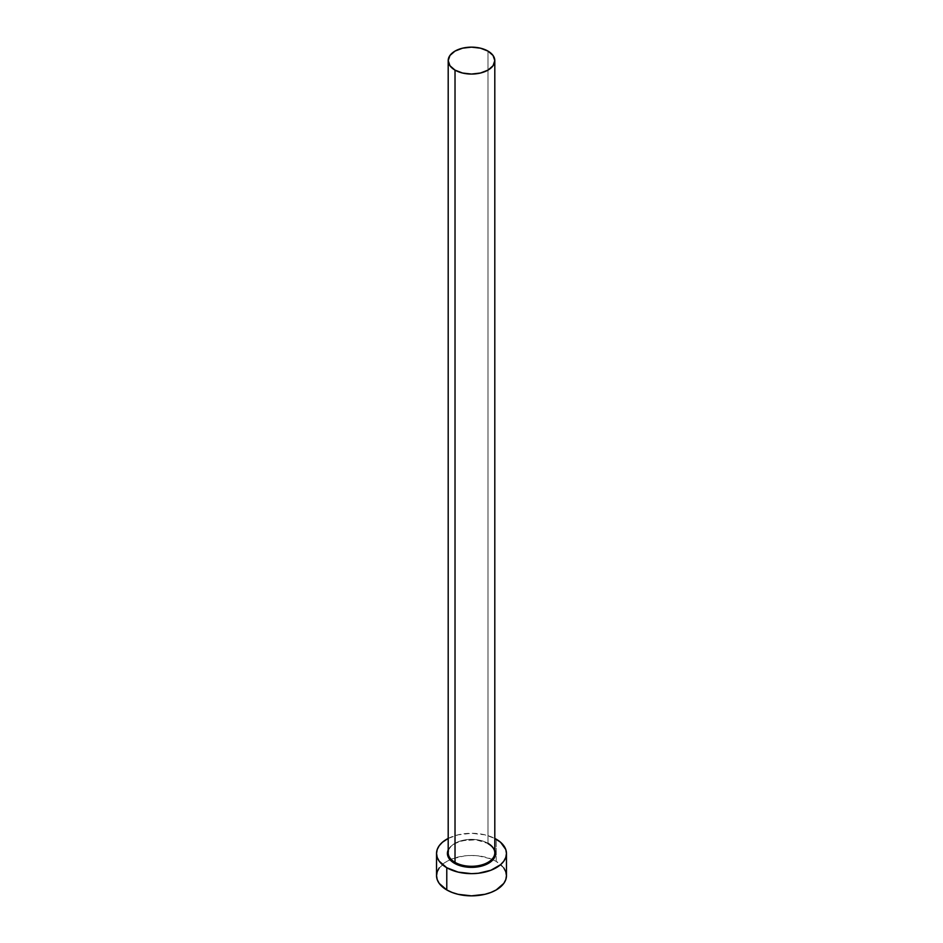 <?xml version="1.0" encoding="UTF-8"?>
<svg xmlns="http://www.w3.org/2000/svg" width="943" height="943" viewBox="0 0 943 943"><rect width="100%" height="100%" fill="white"/><g stroke="black" fill="none" stroke-linecap="round" stroke-linejoin="round"><path stroke-width="0.71" stroke-dasharray="4.71 3.54" d="M448.196 849.961A24.082 13.909 180 0 1 465.182 840.048A24.082 13.909 180 0 1 488.533 843.631L491.527 845.741L495.122 850.751M494.804 852.837A23.304 13.45 0 0 0 487.979 843.313A23.304 13.45 0 0 0 464.05 840.083A23.304 13.45 0 0 0 448.408 851.022M487.979 843.313L487.979 51.087L487.979 843.313A23.304 13.45 0 0 0 462.577 840.402A23.304 13.45 0 0 0 448.196 852.837C446.782 841.958 474.753 834.92 488.144 843.679M506.462 875.67A34.962 20.18 0 0 0 496.218 861.395L496.218 839.199L496.218 861.395A34.962 20.18 0 0 0 492.989 859.745A34.962 20.18 0 0 0 450.011 859.745A34.962 20.18 0 0 0 436.538 875.67M448.196 838.421A34.962 20.18 180 0 1 494.804 838.421L484.879 834.826L471.5 833.282L458.121 834.826L448.196 838.421M447.878 850.751L451.473 845.741L454.467 843.631L462.282 840.626L476.203 839.836L488.533 843.631M503.798 867.949L496.218 861.395L490.926 858.884L478.325 855.867L471.5 855.49L464.675 855.867L452.074 858.884L446.782 861.395L439.202 867.949"/><path stroke-width="1.41" d="M448.408 851.022A23.304 13.45 0 0 0 455.021 862.35L454.467 863.293A24.082 13.909 180 0 1 448.196 849.961L447.418 853.462L449.257 858.79L454.467 863.293L455.021 862.35A23.304 13.45 0 0 0 480.423 865.261A23.304 13.45 0 0 0 494.804 852.837L494.804 60.6A23.304 13.45 180 0 1 480.423 73.035A23.304 13.45 180 0 1 455.021 70.124L455.021 862.35L455.021 70.124A23.304 13.45 180 0 1 448.196 60.6A23.304 13.45 180 0 1 462.577 48.176A23.304 13.45 180 0 1 487.979 51.087A23.304 13.45 180 0 1 494.804 60.6L493.036 55.46L487.979 51.087L480.423 48.176L471.5 47.15L462.577 48.176L455.021 51.087L449.964 55.46L448.196 60.6L449.964 65.751L455.021 70.124L462.577 73.035L471.5 74.061L480.423 73.035L487.979 70.124L493.036 65.751L494.804 60.6M439.202 867.949L437.21 871.733L436.538 875.67A34.962 20.18 0 0 0 446.782 889.944L446.782 867.737L458.121 872.11L471.5 873.654L478.325 873.265L490.926 870.248L500.568 864.684L503.798 861.195L505.79 857.399L506.462 853.462L505.79 849.525L500.568 842.252L494.804 838.421A34.962 20.18 180 0 1 496.218 839.199A34.962 20.18 180 0 1 506.462 853.462A34.962 20.18 180 0 1 484.879 872.11A34.962 20.18 180 0 1 446.782 867.737L446.782 889.944A34.962 20.18 0 0 0 484.879 894.318A34.962 20.18 0 0 0 506.462 875.67L505.79 871.733L503.798 867.949M446.782 867.737A34.962 20.18 180 0 1 436.538 853.462A34.962 20.18 180 0 1 448.196 838.421L442.432 842.252L439.202 845.741L437.21 849.525L436.538 853.462L437.21 857.399L439.202 861.195L446.782 867.737M494.804 849.961L495.582 853.462L493.743 858.79L491.527 861.195L484.879 865.026L471.5 867.371L462.282 866.311L454.467 863.293A24.082 13.909 180 0 0 483.464 865.533A24.082 13.909 180 0 0 494.804 849.961M436.538 853.462L436.538 875.67L437.21 879.607L439.202 883.391L446.782 889.944L452.074 892.443L458.121 894.318L471.5 895.85L484.879 894.318L490.926 892.443L496.218 889.944L503.798 883.391L505.79 879.607L506.462 875.67L506.462 853.462M448.196 60.6L448.196 852.837A23.304 13.45 0 0 0 455.021 862.35A23.304 13.45 0 0 0 478.95 865.58A23.304 13.45 0 0 0 494.592 854.641A23.304 13.45 0 0 0 487.979 843.313M494.804 852.837C494.769 849.395 492.552 846.342 488.144 843.679"/></g></svg>
